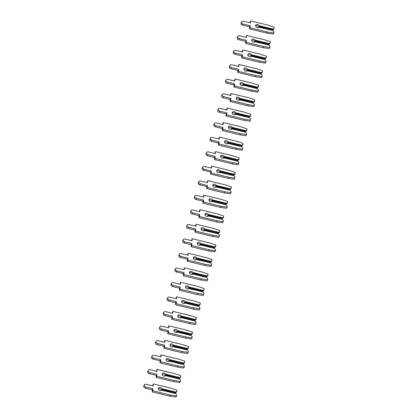 <?xml version="1.0" encoding="UTF-8"?>
<svg xmlns="http://www.w3.org/2000/svg" width="418" height="418" viewBox="0 0 418 418"><rect width="100%" height="100%" fill="white"/><g stroke="black" fill="none" stroke-linecap="round" stroke-linejoin="round"><path stroke-width="0.63" d="M257.525 24.505A1.965 1.5 28.9 0 0 255.701 25.111A1.965 1.5 28.9 0 0 257.321 27.619A1.965 1.5 28.9 0 0 258.988 27.233L272.865 30.587L273.884 31.747L273.806 32.975L267.672 32.04L250.095 27.787L250.225 25.754L243.161 24.045A1.776 1.359 -151.1 0 1 241.698 21.778A1.776 1.359 -151.1 0 1 243.344 21.229L250.413 22.938L250.544 20.9L268.121 25.148L274.187 27.16L274.103 28.393L272.97 29.03L259.087 25.67A1.965 1.5 28.9 0 0 257.525 24.505M274.103 28.393L273.492 29.5L272.071 30.138L258.476 26.783A1.965 1.5 28.9 0 0 256.913 25.618A1.965 1.5 28.9 0 0 255.555 25.759M259.035 27.207L272.865 30.587M259.087 25.67L258.752 26.919M272.071 30.138L272.97 29.03M272.426 29.5L259.108 26.277M273.806 32.975L273.189 34.088L267.055 33.147L249.478 28.899L249.614 26.862L242.544 25.158A1.776 1.359 -151.1 0 1 241.081 22.891L241.698 21.778M249.88 22.807L250.544 20.9M267.055 33.147L267.672 32.04M249.478 28.899L250.095 27.787M249.614 26.862L250.225 25.754M253.632 39.026A1.965 1.5 28.9 0 0 251.808 39.632A1.965 1.5 28.9 0 0 253.428 42.14A1.965 1.5 28.9 0 0 255.095 41.753L268.978 45.107L269.991 46.267L269.913 47.495L263.779 46.56L246.202 42.307L246.338 40.274L239.268 38.566A1.776 1.359 -151.1 0 1 237.805 36.298A1.776 1.359 -151.1 0 1 239.451 35.749L246.521 37.458L246.657 35.42L264.233 39.668L270.294 41.68L270.216 42.913L269.077 43.55L255.199 40.196A1.965 1.5 28.9 0 0 253.632 39.026M270.216 42.913L269.6 44.021L268.178 44.658L254.583 41.304A1.965 1.5 28.9 0 0 253.021 40.138A1.965 1.5 28.9 0 0 251.662 40.28M255.142 41.727L268.978 45.107M255.199 40.196L254.865 41.439M268.178 44.658L269.077 43.55M268.534 44.021L255.215 40.802M269.913 47.495L269.302 48.608L263.168 47.668L245.591 43.42L245.721 41.382L238.657 39.679A1.776 1.359 -151.1 0 1 237.194 37.411L237.805 36.298M245.988 37.327L246.657 35.42M263.168 47.668L263.779 46.56M245.591 43.42L246.202 42.307M245.721 41.382L246.338 40.274M249.745 53.546A1.965 1.5 28.9 0 0 247.916 54.152A1.965 1.5 28.9 0 0 249.536 56.66A1.965 1.5 28.9 0 0 251.202 56.273L265.085 59.628L266.104 60.788L266.02 62.016L259.886 61.08L242.309 56.827L242.445 54.795L235.376 53.086A1.776 1.359 -151.1 0 1 233.913 50.818A1.776 1.359 -151.1 0 1 235.564 50.27L242.628 51.978L242.764 49.941L260.341 54.188L266.407 56.2L266.323 57.433L265.19 58.071L251.307 54.716A1.965 1.5 28.9 0 0 249.745 53.546M266.323 57.433L265.712 58.541L264.291 59.178L250.695 55.824A1.965 1.5 28.9 0 0 249.128 54.659A1.965 1.5 28.9 0 0 247.775 54.8M251.255 56.247L265.085 59.628M251.307 54.716L250.972 55.96M264.291 59.178L265.19 58.071M264.641 58.541L251.328 55.322M266.02 62.016L265.409 63.128L259.275 62.193L241.698 57.94L241.834 55.907L234.764 54.199A1.776 1.359 -151.1 0 1 233.301 51.931L233.913 50.818M242.1 51.848L242.764 49.941M259.275 62.193L259.886 61.08M241.698 57.94L242.309 56.827M241.834 55.907L242.445 54.795M245.852 68.066A1.965 1.5 28.9 0 0 244.028 68.672A1.965 1.5 28.9 0 0 245.648 71.18A1.965 1.5 28.9 0 0 247.315 70.794L261.193 74.148L262.211 75.308L262.133 76.536L255.999 75.601L238.422 71.347L238.553 69.315L231.488 67.606A1.776 1.359 -151.1 0 1 230.025 65.339A1.776 1.359 -151.1 0 1 231.671 64.79L238.741 66.499L238.871 64.461L256.448 68.709L262.514 70.72L262.431 71.953L261.297 72.591L247.414 69.236A1.965 1.5 28.9 0 0 245.852 68.066M262.431 71.953L261.82 73.061L260.398 73.699L246.803 70.344A1.965 1.5 28.9 0 0 245.241 69.179A1.965 1.5 28.9 0 0 243.882 69.32M247.362 70.767L261.193 74.148M247.414 69.236L247.08 70.48M260.398 73.699L261.297 72.591M260.754 73.061L247.435 69.843M262.133 76.536L261.516 77.649L255.382 76.713L237.805 72.46L237.941 70.428L230.872 68.719A1.776 1.359 -151.1 0 1 229.409 66.452L230.025 65.339M238.208 66.368L238.871 64.461M255.382 76.713L255.999 75.601M237.805 72.46L238.422 71.347M237.941 70.428L238.553 69.315M241.959 82.586A1.965 1.5 28.9 0 0 240.136 83.192A1.965 1.5 28.9 0 0 241.756 85.7A1.965 1.5 28.9 0 0 243.422 85.314L257.305 88.668L258.319 89.828L258.24 91.056L252.106 90.121L234.529 85.873L234.665 83.835L227.596 82.127A1.776 1.359 -151.1 0 1 226.133 79.859A1.776 1.359 -151.1 0 1 227.784 79.31L234.848 81.019L234.984 78.981L252.561 83.229L258.622 85.241L258.543 86.474L257.404 87.111L243.527 83.757A1.965 1.5 28.9 0 0 241.959 82.586M258.543 86.474L257.927 87.587L256.506 88.219L242.91 84.864A1.965 1.5 28.9 0 0 241.348 83.699A1.965 1.5 28.9 0 0 239.989 83.84M243.469 85.288L257.305 88.668M243.527 83.757L243.192 85M256.506 88.219L257.404 87.111M256.861 87.581L243.542 84.363M258.24 91.056L257.629 92.169L251.495 91.234L233.918 86.981L234.049 84.948L226.984 83.239A1.776 1.359 -151.1 0 1 225.521 80.972L226.133 79.859M234.315 80.888L234.984 78.981M251.495 91.234L252.106 90.121M233.918 86.981L234.529 85.873M234.049 84.948L234.665 83.835M238.072 97.107A1.965 1.5 28.9 0 0 236.248 97.713A1.965 1.5 28.9 0 0 237.863 100.221A1.965 1.5 28.9 0 0 239.53 99.834L253.412 103.189L254.431 104.348L254.348 105.576L248.214 104.641L230.637 100.393L230.773 98.355L223.703 96.647A1.776 1.359 -151.1 0 1 222.24 94.379A1.776 1.359 -151.1 0 1 223.891 93.831L230.955 95.539L231.091 93.501L248.668 97.749L254.734 99.761L254.651 100.994L253.517 101.631L239.634 98.277A1.965 1.5 28.9 0 0 238.072 97.107M254.651 100.994L254.039 102.107L252.618 102.739L239.023 99.39A1.965 1.5 28.9 0 0 237.455 98.22A1.965 1.5 28.9 0 0 236.102 98.361M239.582 99.808L253.412 103.189M239.634 98.277L239.3 99.521M252.618 102.739L253.517 101.631M252.968 102.102L239.655 98.883M254.348 105.576L253.736 106.689L247.602 105.754L230.025 101.501L230.161 99.468L223.092 97.76A1.776 1.359 -151.1 0 1 221.629 95.492L222.24 94.379M230.428 95.408L231.091 93.501M247.602 105.754L248.214 104.641M230.025 101.501L230.637 100.393M230.161 99.468L230.773 98.355M234.179 111.627A1.965 1.5 28.9 0 0 232.356 112.233A1.965 1.5 28.9 0 0 233.975 114.741A1.965 1.5 28.9 0 0 235.642 114.354L249.525 117.709L250.539 118.869L250.46 120.102L244.326 119.161L226.749 114.913L226.88 112.876L219.816 111.167A1.776 1.359 -151.1 0 1 218.353 108.899A1.776 1.359 -151.1 0 1 219.999 108.351L227.068 110.059L227.199 108.022L244.781 112.27L250.842 114.281L250.758 115.514L249.624 116.152L235.742 112.797A1.965 1.5 28.9 0 0 234.179 111.627M250.758 115.514L250.147 116.627L248.726 117.265L235.13 113.91A1.965 1.5 28.9 0 0 233.568 112.74A1.965 1.5 28.9 0 0 232.209 112.881M235.689 114.328L249.525 117.709M235.742 112.797L235.407 114.041M248.726 117.265L249.624 116.152M249.081 116.622L235.762 113.403M250.46 120.102L249.844 121.21L243.715 120.274L226.133 116.021L226.269 113.989L219.204 112.28A1.776 1.359 -151.1 0 1 217.736 110.012L218.353 108.899M226.535 109.929L227.199 108.022M243.715 120.274L244.326 119.161M226.133 116.021L226.749 114.913M226.269 113.989L226.88 112.876M230.287 126.147A1.965 1.5 28.9 0 0 228.463 126.753A1.965 1.5 28.9 0 0 230.083 129.261A1.965 1.5 28.9 0 0 231.75 128.875L245.632 132.229L246.651 133.389L246.568 134.622L240.434 133.682L222.857 129.434L222.993 127.396L215.923 125.687A1.776 1.359 -151.1 0 1 214.46 123.42A1.776 1.359 -151.1 0 1 216.111 122.871L223.175 124.58L223.311 122.542L240.888 126.79L246.949 128.801L246.871 130.035L245.737 130.672L231.854 127.318A1.965 1.5 28.9 0 0 230.287 126.147M246.871 130.035L246.259 131.147L244.833 131.785L231.238 128.43A1.965 1.5 28.9 0 0 229.675 127.26A1.965 1.5 28.9 0 0 228.322 127.401M231.797 128.849L245.632 132.229M231.854 127.318L231.52 128.566M244.833 131.785L245.737 130.672M245.188 131.142L231.87 127.924M246.568 134.622L245.956 135.73L239.822 134.795L222.245 130.541L222.376 128.509L215.312 126.8A1.776 1.359 -151.1 0 1 213.849 124.533L214.46 123.42M222.642 124.449L223.311 122.542M239.822 134.795L240.434 133.682M222.245 130.541L222.857 129.434M222.376 128.509L222.993 127.396M226.399 140.667A1.965 1.5 28.9 0 0 224.576 141.274A1.965 1.5 28.9 0 0 226.195 143.782A1.965 1.5 28.9 0 0 227.862 143.395L241.74 146.749L242.759 147.909L242.675 149.142L236.546 148.202L218.964 143.954L219.1 141.916L212.036 140.208A1.776 1.359 -151.1 0 1 210.567 137.94A1.776 1.359 -151.1 0 1 212.219 137.391L219.283 139.1L219.419 137.062L236.996 141.31L243.062 143.322L242.978 144.555L241.844 145.192L227.962 141.838A1.965 1.5 28.9 0 0 226.399 140.667M242.978 144.555L242.367 145.668L240.946 146.305L227.35 142.951A1.965 1.5 28.9 0 0 225.783 141.78A1.965 1.5 28.9 0 0 224.429 141.921M227.909 143.369L241.74 146.749M227.962 141.838L227.627 143.087M240.946 146.305L241.844 145.192M241.296 145.663L227.982 142.444M242.675 149.142L242.064 150.25L235.93 149.315L218.353 145.067L218.489 143.029L211.419 141.321A1.776 1.359 -151.1 0 1 209.956 139.053L210.567 137.94M218.755 138.969L219.419 137.062M235.93 149.315L236.546 148.202M218.353 145.067L218.964 143.954M218.489 143.029L219.1 141.916M222.507 155.188A1.965 1.5 28.9 0 0 220.683 155.794A1.965 1.5 28.9 0 0 222.303 158.302A1.965 1.5 28.9 0 0 223.97 157.915L237.852 161.27L238.866 162.43L238.788 163.663L232.654 162.722L215.077 158.474L215.207 156.436L208.143 154.728A1.776 1.359 -151.1 0 1 206.68 152.46A1.776 1.359 -151.1 0 1 208.326 151.912L215.395 153.62L215.526 151.582L233.108 155.836L239.169 157.842L239.091 159.075L237.952 159.713L224.074 156.358A1.965 1.5 28.9 0 0 222.507 155.188M239.091 159.075L238.474 160.188L237.053 160.826L223.458 157.471A1.965 1.5 28.9 0 0 221.895 156.301A1.965 1.5 28.9 0 0 220.537 156.442M224.017 157.889L237.852 161.27M224.074 156.358L223.74 157.607M237.053 160.826L237.952 159.713M237.408 160.183L224.09 156.964M238.788 163.663L238.171 164.77L232.042 163.835L214.46 159.587L214.596 157.549L207.532 155.841A1.776 1.359 -151.1 0 1 206.064 153.573L206.68 152.46M214.862 153.495L215.526 151.582M232.042 163.835L232.654 162.722M214.46 159.587L215.077 158.474M214.596 157.549L215.207 156.436M218.614 169.708A1.965 1.5 28.9 0 0 216.79 170.319A1.965 1.5 28.9 0 0 218.41 172.822A1.965 1.5 28.9 0 0 220.077 172.435L233.96 175.79L234.979 176.95L234.895 178.183L228.761 177.242L211.184 172.995L211.32 170.957L204.25 169.248A1.776 1.359 -151.1 0 1 202.787 166.981A1.776 1.359 -151.1 0 1 204.439 166.432L211.503 168.141L211.639 166.103L229.216 170.356L235.277 172.362L235.198 173.595L234.064 174.233L220.181 170.878A1.965 1.5 28.9 0 0 218.614 169.708M235.198 173.595L234.587 174.708L233.16 175.346L219.57 171.991A1.965 1.5 28.9 0 0 218.003 170.821A1.965 1.5 28.9 0 0 216.649 170.962M220.124 172.409L233.96 175.79M220.181 170.878L219.847 172.127M233.16 175.346L234.064 174.233M233.516 174.703L220.202 171.484M234.895 178.183L234.284 179.291L228.15 178.355L210.573 174.107L210.703 172.07L203.639 170.361A1.776 1.359 -151.1 0 1 202.176 168.093L202.787 166.981M210.975 168.015L211.639 166.103M228.15 178.355L228.761 177.242M210.573 174.107L211.184 172.995M210.703 172.07L211.32 170.957M214.727 184.228A1.965 1.5 28.9 0 0 212.903 184.84A1.965 1.5 28.9 0 0 214.523 187.342A1.965 1.5 28.9 0 0 216.19 186.956L230.067 190.31L231.086 191.47L231.008 192.703L224.874 191.763L207.297 187.515L207.427 185.477L200.363 183.768A1.776 1.359 -151.1 0 1 198.895 181.501A1.776 1.359 -151.1 0 1 200.546 180.952L207.615 182.661L207.746 180.623L225.323 184.876L231.389 186.883L231.306 188.116L230.172 188.753L216.289 185.399A1.965 1.5 28.9 0 0 214.727 184.228M231.306 188.116L230.694 189.229L229.273 189.866L215.678 186.512A1.965 1.5 28.9 0 0 214.115 185.341A1.965 1.5 28.9 0 0 212.757 185.482M216.237 186.93L230.067 190.31M216.289 185.399L215.954 186.647M229.273 189.866L230.172 188.753M229.623 189.223L216.31 186.005M231.008 192.703L230.391 193.816L224.257 192.876L206.68 188.628L206.816 186.59L199.747 184.881A1.776 1.359 -151.1 0 1 198.284 182.614L198.895 181.501M207.082 182.535L207.746 180.623M224.257 192.876L224.874 191.763M206.68 188.628L207.297 187.515M206.816 186.59L207.427 185.477M210.834 198.749A1.965 1.5 28.9 0 0 209.01 199.36A1.965 1.5 28.9 0 0 210.63 201.863A1.965 1.5 28.9 0 0 212.297 201.476L226.18 204.83L227.193 205.99L227.115 207.224L220.981 206.283L203.404 202.035L203.535 199.997L196.47 198.289A1.776 1.359 -151.1 0 1 195.007 196.026A1.776 1.359 -151.1 0 1 196.653 195.472L203.723 197.181L203.859 195.143L221.435 199.396L227.496 201.403L227.418 202.636L226.279 203.273L212.401 199.919A1.965 1.5 28.9 0 0 210.834 198.749M227.418 202.636L226.802 203.749L225.38 204.386L211.785 201.032A1.965 1.5 28.9 0 0 210.223 199.861A1.965 1.5 28.9 0 0 208.864 200.003M212.344 201.45L226.18 204.83M212.401 199.919L212.067 201.168M225.38 204.386L226.279 203.273M225.736 203.744L212.417 200.525M227.115 207.224L226.504 208.336L220.37 207.396L202.793 203.148L202.923 201.11L195.859 199.402A1.776 1.359 -151.1 0 1 194.396 197.134L195.007 196.026M203.19 197.056L203.859 195.143M220.37 207.396L220.981 206.283M202.793 203.148L203.404 202.035M202.923 201.11L203.535 199.997M206.947 213.269A1.965 1.5 28.9 0 0 205.118 213.88A1.965 1.5 28.9 0 0 206.738 216.383A1.965 1.5 28.9 0 0 208.404 215.996L222.287 219.351L223.306 220.511L223.222 221.744L217.088 220.803L199.511 216.555L199.647 214.518L192.578 212.809A1.776 1.359 -151.1 0 1 191.115 210.547A1.776 1.359 -151.1 0 1 192.766 209.993L199.83 211.701L199.966 209.664L217.543 213.917L223.604 215.923L223.525 217.156L222.392 217.794L208.509 214.439A1.965 1.5 28.9 0 0 206.947 213.269M223.525 217.156L222.914 218.269L221.493 218.907L207.898 215.552A1.965 1.5 28.9 0 0 206.33 214.382A1.965 1.5 28.9 0 0 204.977 214.523M208.451 215.97L222.287 219.351M208.509 214.439L208.174 215.688M221.493 218.907L222.392 217.794M221.843 218.264L208.53 215.045M223.222 221.744L222.611 222.857L216.477 221.916L198.9 217.668L199.036 215.631L191.966 213.922A1.776 1.359 -151.1 0 1 190.504 211.654L191.115 210.547M199.302 211.576L199.966 209.664M216.477 221.916L217.088 220.803M198.9 217.668L199.511 216.555M199.036 215.631L199.647 214.518M203.054 227.789A1.965 1.5 28.9 0 0 201.23 228.4A1.965 1.5 28.9 0 0 202.85 230.903A1.965 1.5 28.9 0 0 204.517 230.517L218.395 233.871L219.413 235.031L219.335 236.264L213.201 235.324L195.624 231.076L195.755 229.038L188.69 227.329A1.776 1.359 -151.1 0 1 187.227 225.067A1.776 1.359 -151.1 0 1 188.873 224.513L195.943 226.222L196.073 224.184L213.65 228.437L219.716 230.443L219.633 231.676L218.499 232.314L204.616 228.959A1.965 1.5 28.9 0 0 203.054 227.789M219.633 231.676L219.022 232.789L217.6 233.427L204.005 230.072A1.965 1.5 28.9 0 0 202.443 228.902A1.965 1.5 28.9 0 0 201.084 229.043M204.564 230.49L218.395 233.871M204.616 228.959L204.282 230.208M217.6 233.427L218.499 232.314M217.956 232.784L204.637 229.566M219.335 236.264L218.719 237.377L212.584 236.436L195.007 232.189L195.143 230.151L188.074 228.442A1.776 1.359 -151.1 0 1 186.611 226.175L187.227 225.067M195.41 226.096L196.073 224.184M212.584 236.436L213.201 235.324M195.007 232.189L195.624 231.076M195.143 230.151L195.755 229.038M199.161 242.309A1.965 1.5 28.9 0 0 197.338 242.921A1.965 1.5 28.9 0 0 198.958 245.423A1.965 1.5 28.9 0 0 200.624 245.037L214.507 248.391L215.521 249.551L215.442 250.784L209.308 249.844L191.731 245.596L191.867 243.558L184.798 241.85A1.776 1.359 -151.1 0 1 183.335 239.587A1.776 1.359 -151.1 0 1 184.986 239.033L192.05 240.742L192.186 238.709L209.763 242.957L215.824 244.964L215.745 246.197L214.606 246.834L200.729 243.48A1.965 1.5 28.9 0 0 199.161 242.309M215.745 246.197L215.129 247.31L213.708 247.947L200.112 244.593A1.965 1.5 28.9 0 0 198.55 243.422A1.965 1.5 28.9 0 0 197.191 243.563M200.671 245.011L214.507 248.391M200.729 243.48L200.394 244.729M213.708 247.947L214.606 246.834M214.063 247.304L200.744 244.086M215.442 250.784L214.831 251.897L208.697 250.957L191.12 246.709L191.251 244.671L184.186 242.962A1.776 1.359 -151.1 0 1 182.723 240.695L183.335 239.587M191.517 240.616L192.186 238.709M208.697 250.957L209.308 249.844M191.12 246.709L191.731 245.596M191.251 244.671L191.867 243.558M195.274 256.83A1.965 1.5 28.9 0 0 193.445 257.441A1.965 1.5 28.9 0 0 195.065 259.944A1.965 1.5 28.9 0 0 196.732 259.557L210.615 262.912L211.633 264.071L211.55 265.305L205.416 264.364L187.839 260.116L187.975 258.078L180.905 256.37A1.776 1.359 -151.1 0 1 179.442 254.107A1.776 1.359 -151.1 0 1 181.093 253.554L188.157 255.262L188.293 253.23L205.87 257.478L211.936 259.484L211.853 260.717L210.719 261.354L196.836 258A1.965 1.5 28.9 0 0 195.274 256.83M211.853 260.717L211.242 261.83L209.82 262.467L196.225 259.113A1.965 1.5 28.9 0 0 194.657 257.943A1.965 1.5 28.9 0 0 193.304 258.084M196.784 259.531L210.615 262.912M196.836 258L196.502 259.249M209.82 262.467L210.719 261.354M210.17 261.825L196.857 258.606M211.55 265.305L210.938 266.418L204.804 265.477L187.227 261.229L187.363 259.191L180.294 257.483A1.776 1.359 -151.1 0 1 178.831 255.215L179.442 254.107M187.63 255.137L188.293 253.23M204.804 265.477L205.416 264.364M187.227 261.229L187.839 260.116M187.363 259.191L187.975 258.078M191.381 271.35A1.965 1.5 28.9 0 0 189.558 271.961A1.965 1.5 28.9 0 0 191.178 274.464A1.965 1.5 28.9 0 0 192.844 274.077L206.727 277.432L207.741 278.592L207.662 279.825L201.528 278.884L183.951 274.636L184.082 272.599L177.018 270.89A1.776 1.359 -151.1 0 1 175.555 268.628A1.776 1.359 -151.1 0 1 177.201 268.074L184.27 269.782L184.401 267.75L201.983 271.998L208.044 274.004L207.96 275.237L206.826 275.875L192.944 272.52A1.965 1.5 28.9 0 0 191.381 271.35M207.96 275.237L207.349 276.35L205.928 276.988L192.332 273.633A1.965 1.5 28.9 0 0 190.77 272.463A1.965 1.5 28.9 0 0 189.411 272.604M192.891 274.051L206.727 277.432M192.944 272.52L192.609 273.769M205.928 276.988L206.826 275.875M206.283 276.345L192.964 273.126M207.662 279.825L207.046 280.938L200.912 279.997L183.335 275.749L183.471 273.712L176.401 272.003A1.776 1.359 -151.1 0 1 174.938 269.741L175.555 268.628M183.737 269.657L184.401 267.75M200.912 279.997L201.528 278.884M183.335 275.749L183.951 274.636M183.471 273.712L184.082 272.599M187.489 285.87A1.965 1.5 28.9 0 0 185.665 286.482A1.965 1.5 28.9 0 0 187.285 288.984A1.965 1.5 28.9 0 0 188.952 288.598L202.834 291.952L203.853 293.112L203.77 294.345L197.636 293.405L180.059 289.157L180.195 287.119L173.125 285.41A1.776 1.359 -151.1 0 1 171.662 283.148A1.776 1.359 -151.1 0 1 173.313 282.594L180.377 284.303L180.513 282.27L198.09 286.518L204.151 288.524L204.073 289.758L202.934 290.395L189.056 287.041A1.965 1.5 28.9 0 0 187.489 285.87M204.073 289.758L203.456 290.871L202.035 291.508L188.44 288.154A1.965 1.5 28.9 0 0 186.877 286.983A1.965 1.5 28.9 0 0 185.519 287.124M188.999 288.572L202.834 291.952M189.056 287.041L188.722 288.289M202.035 291.508L202.934 290.395M202.39 290.865L189.072 287.647M203.77 294.345L203.158 295.458L197.024 294.518L179.447 290.27L179.578 288.232L172.514 286.523A1.776 1.359 -151.1 0 1 171.051 284.261L171.662 283.148M179.844 284.177L180.513 282.27M197.024 294.518L197.636 293.405M179.447 290.27L180.059 289.157M179.578 288.232L180.195 287.119M183.601 300.39A1.965 1.5 28.9 0 0 181.778 301.002A1.965 1.5 28.9 0 0 183.397 303.51A1.965 1.5 28.9 0 0 185.059 303.118L198.942 306.472L199.961 307.632L199.877 308.865L193.748 307.925L176.166 303.677L176.302 301.639L169.238 299.931A1.776 1.359 -151.1 0 1 167.77 297.668A1.776 1.359 -151.1 0 1 169.421 297.114L176.485 298.823L176.621 296.79L194.198 301.038L200.264 303.045L200.18 304.278L199.046 304.915L185.164 301.561A1.965 1.5 28.9 0 0 183.601 300.39M200.18 304.278L199.569 305.391L198.148 306.028L184.552 302.674A1.965 1.5 28.9 0 0 182.985 301.503A1.965 1.5 28.9 0 0 181.631 301.644M185.111 303.092L198.942 306.472M185.164 301.561L184.829 302.81M198.148 306.028L199.046 304.915M198.498 305.386L185.184 302.167M199.877 308.865L199.266 309.978L193.132 309.038L175.555 304.79L175.691 302.752L168.621 301.044A1.776 1.359 -151.1 0 1 167.158 298.781L167.77 297.668M175.957 298.698L176.621 296.79M193.132 309.038L193.748 307.925M175.555 304.79L176.166 303.677M175.691 302.752L176.302 301.639M179.709 314.911A1.965 1.5 28.9 0 0 177.885 315.522A1.965 1.5 28.9 0 0 179.505 318.03A1.965 1.5 28.9 0 0 181.172 317.638L195.054 320.993L196.068 322.153L195.99 323.386L189.856 322.445L172.279 318.197L172.409 316.16L165.345 314.451A1.776 1.359 -151.1 0 1 163.882 312.189A1.776 1.359 -151.1 0 1 165.528 311.64L172.597 313.343L172.728 311.311L190.31 315.559L196.371 317.565L196.288 318.798L195.154 319.436L181.271 316.081A1.965 1.5 28.9 0 0 179.709 314.911M196.288 318.798L195.676 319.911L194.255 320.549L180.66 317.194A1.965 1.5 28.9 0 0 179.097 316.024A1.965 1.5 28.9 0 0 177.739 316.165M181.219 317.612L195.054 320.993M181.271 316.081L180.937 317.33M194.255 320.549L195.154 319.436M194.61 319.906L181.292 316.687M195.99 323.386L195.373 324.499L189.244 323.558L171.662 319.31L171.798 317.272L164.734 315.564A1.776 1.359 -151.1 0 1 163.266 313.301L163.882 312.189M172.064 313.218L172.728 311.311M189.244 323.558L189.856 322.445M171.662 319.31L172.279 318.197M171.798 317.272L172.409 316.16M175.816 329.431A1.965 1.5 28.9 0 0 173.992 330.042A1.965 1.5 28.9 0 0 175.612 332.55A1.965 1.5 28.9 0 0 177.279 332.158L191.162 335.513L192.181 336.673L192.097 337.906L185.963 336.965L168.386 332.718L168.522 330.68L161.452 328.971A1.776 1.359 -151.1 0 1 159.989 326.709A1.776 1.359 -151.1 0 1 161.641 326.16L168.705 327.864L168.841 325.831L186.418 330.079L192.479 332.085L192.4 333.318L191.266 333.956L177.384 330.601A1.965 1.5 28.9 0 0 175.816 329.431M192.4 333.318L191.789 334.431L190.362 335.069L176.772 331.714A1.965 1.5 28.9 0 0 175.205 330.544A1.965 1.5 28.9 0 0 173.851 330.685M177.326 332.132L191.162 335.513M177.384 330.601L177.049 331.85M190.362 335.069L191.266 333.956M190.718 334.426L177.404 331.208M192.097 337.906L191.486 339.019L185.352 338.078L167.775 333.83L167.905 331.793L160.841 330.084A1.776 1.359 -151.1 0 1 159.378 327.822L159.989 326.709M168.172 327.738L168.841 325.831M185.352 338.078L185.963 336.965M167.775 333.83L168.386 332.718M167.905 331.793L168.522 330.68M171.929 343.951A1.965 1.5 28.9 0 0 170.105 344.563A1.965 1.5 28.9 0 0 171.725 347.071A1.965 1.5 28.9 0 0 173.392 346.679L187.269 350.038L188.288 351.193L188.204 352.426L182.076 351.486L164.493 347.238L164.629 345.2L157.565 343.491A1.776 1.359 -151.1 0 1 156.097 341.229A1.776 1.359 -151.1 0 1 157.748 340.68L164.817 342.389L164.948 340.351L182.525 344.599L188.591 346.606L188.508 347.839L187.374 348.476L173.491 345.122A1.965 1.5 28.9 0 0 171.929 343.951M188.508 347.839L187.896 348.952L186.475 349.589L172.88 346.235A1.965 1.5 28.9 0 0 171.317 345.064A1.965 1.5 28.9 0 0 169.959 345.205M173.439 346.653L187.269 350.038M173.491 345.122L173.156 346.37M186.475 349.589L187.374 348.476M186.825 348.946L173.512 345.728M188.204 352.426L187.593 353.539L181.459 352.599L163.882 348.351L164.018 346.313L156.949 344.604A1.776 1.359 -151.1 0 1 155.486 342.342L156.097 341.229M164.284 342.258L164.948 340.351M181.459 352.599L182.076 351.486M163.882 348.351L164.493 347.238M164.018 346.313L164.629 345.2M168.036 358.477A1.965 1.5 28.9 0 0 166.212 359.083A1.965 1.5 28.9 0 0 167.832 361.591A1.965 1.5 28.9 0 0 169.499 361.199L183.382 364.559L184.395 365.713L184.317 366.947L178.183 366.006L160.606 361.758L160.737 359.72L153.672 358.012A1.776 1.359 -151.1 0 1 152.209 355.749A1.776 1.359 -151.1 0 1 153.855 355.201L160.925 356.909L161.061 354.872L178.638 359.119L184.699 361.131L184.62 362.359L183.481 362.996L169.603 359.642A1.965 1.5 28.9 0 0 168.036 358.477M184.62 362.359L184.004 363.472L182.582 364.109L168.987 360.755A1.965 1.5 28.9 0 0 167.425 359.584A1.965 1.5 28.9 0 0 166.066 359.726M169.546 361.173L183.382 364.559M169.603 359.642L169.269 360.891M182.582 364.109L183.481 362.996M182.938 363.467L169.619 360.248M184.317 366.947L183.706 368.059L177.572 367.119L159.995 362.871L160.125 360.833L153.061 359.125A1.776 1.359 -151.1 0 1 151.593 356.862L152.209 355.749M160.392 356.779L161.061 354.872M177.572 367.119L178.183 366.006M159.995 362.871L160.606 361.758M160.125 360.833L160.737 359.72M164.149 372.997A1.965 1.5 28.9 0 0 162.32 373.603A1.965 1.5 28.9 0 0 163.94 376.111A1.965 1.5 28.9 0 0 165.606 375.719L179.489 379.079L180.508 380.234L180.424 381.467L174.29 380.526L156.713 376.278L156.849 374.241L149.78 372.532A1.776 1.359 -151.1 0 1 148.317 370.27A1.776 1.359 -151.1 0 1 149.968 369.721L157.032 371.43L157.168 369.392L174.745 373.64L180.806 375.651L180.728 376.879L179.594 377.522L165.711 374.162A1.965 1.5 28.9 0 0 164.149 372.997M180.728 376.879L180.116 377.992L178.69 378.63L165.1 375.275A1.965 1.5 28.9 0 0 163.532 374.105A1.965 1.5 28.9 0 0 162.179 374.246M165.653 375.693L179.489 379.079M165.711 374.162L165.376 375.411M178.69 378.63L179.594 377.522M179.045 377.987L165.732 374.768M180.424 381.467L179.813 382.58L173.679 381.639L156.102 377.391L156.238 375.354L149.169 373.645A1.776 1.359 -151.1 0 1 147.706 371.383L148.317 370.27M156.504 371.299L157.168 369.392M173.679 381.639L174.29 380.526M156.102 377.391L156.713 376.278M156.238 375.354L156.849 374.241M160.256 387.517A1.965 1.5 28.9 0 0 158.432 388.123A1.965 1.5 28.9 0 0 160.052 390.631A1.965 1.5 28.9 0 0 161.719 390.24L175.597 393.599L176.615 394.754L176.537 395.987L170.403 395.047L152.826 390.799L152.957 388.761L145.892 387.058A1.776 1.359 -151.1 0 1 144.429 384.79A1.776 1.359 -151.1 0 1 146.075 384.241L153.145 385.95L153.275 383.912L170.852 388.16L176.918 390.172L176.835 391.4L175.701 392.042L161.818 388.683A1.965 1.5 28.9 0 0 160.256 387.517M176.835 391.4L176.224 392.512L174.802 393.15L161.207 389.795A1.965 1.5 28.9 0 0 159.645 388.625A1.965 1.5 28.9 0 0 158.286 388.766M161.766 390.213L175.597 393.599M161.818 388.683L161.484 389.931M174.802 393.15L175.701 392.042M175.158 392.507L161.839 389.289M176.537 395.987L175.921 397.1L169.786 396.159L152.209 391.912L152.345 389.874L145.276 388.165A1.776 1.359 -151.1 0 1 143.813 385.903L144.429 384.79M152.612 385.819L153.275 383.912M169.786 396.159L170.403 395.047M152.209 391.912L152.826 390.799M152.345 389.874L152.957 388.761M242.544 25.158L243.161 24.045M238.657 39.679L239.268 38.566M234.764 54.199L235.376 53.086M230.872 68.719L231.488 67.606M226.984 83.239L227.596 82.127M223.092 97.76L223.703 96.647M219.204 112.28L219.816 111.167M215.312 126.8L215.923 125.687M211.419 141.321L212.036 140.208M207.532 155.841L208.143 154.728M203.639 170.361L204.25 169.248M199.747 184.881L200.363 183.768M195.859 199.402L196.47 198.289M191.966 213.922L192.578 212.809M188.074 228.442L188.69 227.329M184.186 242.962L184.798 241.85M180.294 257.483L180.905 256.37M176.401 272.003L177.018 270.89M172.514 286.523L173.125 285.41M168.621 301.044L169.238 299.931M164.734 315.564L165.345 314.451M160.841 330.084L161.452 328.971M156.949 344.604L157.565 343.491M153.061 359.125L153.672 358.012M149.169 373.645L149.78 372.532M145.276 388.165L145.892 387.058"/></g></svg>
